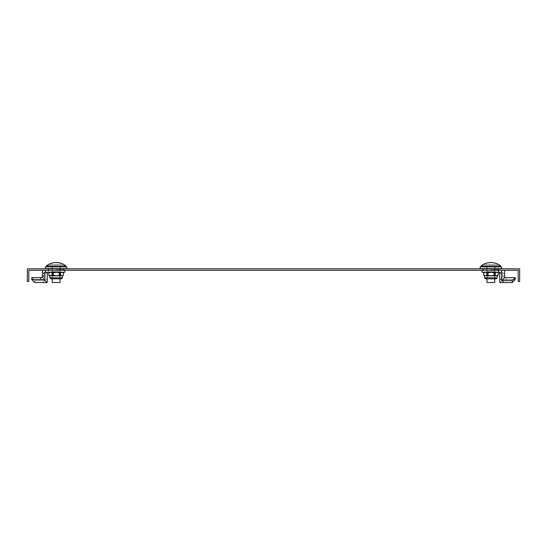 <?xml version="1.0" encoding="UTF-8"?>
<svg xmlns="http://www.w3.org/2000/svg" width="547" height="547" viewBox="0 0 547 547"><rect width="100%" height="100%" fill="white"/><g stroke="black" fill="none" stroke-linecap="round" stroke-linejoin="round"><path stroke-width="0.41" stroke-dasharray="2.73 2.05" d="M56.136 270.28L63.213 270.28L56.136 270.28M66.871 266.868L45.401 266.868L56.136 266.868L45.401 266.868L56.136 266.868L45.401 266.868L45.401 268.625L66.871 268.625L45.401 268.625L66.871 268.625L66.871 266.868L56.136 266.868L66.871 266.868L56.136 266.868L66.871 266.868L66.871 268.625M60.286 270.28L51.992 270.28L60.286 270.28L60.286 266.868L51.992 266.868L60.286 266.868L51.992 266.868L60.286 266.868L51.992 266.868L60.286 266.868L60.286 270.28L51.992 270.28L51.992 266.868L51.992 270.28L60.286 270.28L60.286 266.868L60.286 270.28L51.992 270.28L51.992 266.868L51.992 270.28L60.286 270.28L60.286 266.868L60.286 270.28M52.232 278.826L52.232 271.743L52.232 282.478L60.04 282.478L52.232 282.478L60.04 282.478L52.232 282.478L60.04 282.478L60.04 271.743L52.232 271.743L52.232 266.868L60.04 266.868L52.232 266.868L60.04 266.868L52.232 266.868L60.04 266.868L52.232 266.868L52.232 271.743L60.04 271.743L56.136 271.743L60.04 271.743L60.04 266.868L60.04 271.743L52.232 271.743L52.232 266.868L52.232 271.743L60.04 271.743L56.136 271.743L60.04 271.743L60.04 266.868L60.04 271.743L52.232 271.743L52.232 266.868L52.232 271.743L60.04 271.743L56.136 271.743L60.04 271.743L60.04 266.868L59.828 278.826L60.738 278.826L51.534 278.826L60.738 278.826L51.534 278.826L60.738 278.826L60.738 277.835L51.534 277.835L60.738 277.835L51.534 277.835L60.738 277.835L51.534 277.835L60.738 277.835L60.738 278.826L60.738 277.835M46.379 265.897A15.61 15.61 0 0 1 48.58 264.427L48.642 264.427A15.583 15.583 0 0 1 63.63 264.427L48.642 264.427L63.63 264.427A15.583 15.583 0 0 0 48.642 264.427L48.58 264.427A15.61 15.61 0 0 0 46.379 265.897L65.893 265.897L65.893 266.868L46.379 266.868L65.893 266.868L46.379 266.868L65.893 266.868L46.379 266.868L65.893 266.868L65.893 265.897L46.379 265.897L65.893 265.897L46.379 265.897L46.379 266.868L46.379 265.897L65.893 265.897A15.61 15.61 0 0 0 63.698 264.427L48.642 264.427A15.583 15.583 0 0 1 63.63 264.427L63.698 264.427A15.61 15.61 0 0 1 65.893 265.897M47.432 273.206L47.466 272.235L64.922 272.235L64.922 270.28L48.464 270.28L48.464 272.235L45.367 272.235L64.922 272.235L64.922 270.28L48.464 270.28L48.464 272.235L64.922 272.235L64.922 270.28L48.464 270.28L48.464 272.235L47.466 272.235L47.432 273.206L45.504 273.206L47.432 273.206L45.504 273.206L45.278 280.652L42.276 277.602L45.278 280.652L42.276 277.602L42.317 276.16L42.276 277.602L31.801 277.602L34.803 280.652L34.748 282.573L47.145 282.573L44.136 279.524L47.145 282.573L47.247 279.209L47.145 282.573L43.781 282.573L43.835 280.652L45.278 280.652L45.326 279.209L45.278 280.652L34.803 280.652L34.748 282.573L43.781 282.573L43.835 280.652L34.803 280.652L34.748 282.573L31.74 279.524L44.136 279.524L44.239 276.16L44.136 279.524L31.74 279.524L34.748 282.573M48.464 272.235L64.922 272.235L64.922 270.28L42.447 270.28L42.317 276.16L42.406 273.206L44.334 273.206L44.369 272.235L64.922 272.235L64.922 270.28L42.447 270.28L45.545 270.28L45.326 279.209L47.247 279.209M60.184 272.235L52.088 272.235L60.184 272.235L60.184 270.28L52.088 270.28L60.184 270.28L52.088 270.28L60.184 270.28L52.088 270.28L60.184 270.28L60.184 272.235L52.088 272.235L52.088 270.28L52.088 272.235L60.184 272.235L60.184 270.28L60.184 272.235L52.088 272.235L52.088 270.28L52.088 272.235L60.184 272.235L60.184 270.28L60.184 272.235M45.504 273.206L45.545 270.28L48.464 270.28L42.447 270.28L45.545 270.28L45.326 279.209M59.049 272.803L55.411 272.235L51.774 272.803L50.317 272.235L61.23 272.235L59.049 272.803L55.411 272.235L61.23 272.235L59.049 272.803L59.049 275.278L59.049 272.803L55.411 272.235L61.23 272.235L59.049 272.803L59.049 275.278L62.481 275.845L63.411 275.278L61.23 275.845L55.411 275.845L51.774 275.278L50.317 275.845L48.861 275.278L51.042 275.845L61.955 275.845L63.411 275.278L63.049 275.517L63.411 272.803L63.411 275.278L61.23 275.845L62.481 275.845L60.498 275.278L61.955 275.845L56.861 275.845L60.498 275.278L60.498 272.803L61.955 272.235L49.791 272.235L55.411 272.235L51.774 272.803L51.774 275.278L49.791 275.845L53.223 275.278L56.861 275.845L60.498 275.278L60.498 272.803L61.955 272.235L63.411 272.803L61.23 272.235L62.481 272.235L56.861 272.235L60.498 272.803L56.861 272.235L51.042 272.235L53.223 272.803L53.223 275.278L56.861 275.845L51.042 275.845L53.223 275.278L53.223 272.803L56.861 272.235L49.791 272.235L48.861 272.803L48.861 275.278L51.042 275.845L49.23 275.517L49.791 275.845L49.791 277.835L62.481 277.835L49.791 277.835L62.481 277.835L49.791 277.835L62.481 277.835L62.481 275.845L63.049 275.517L62.481 275.845L62.481 277.835M53.469 277.835L59.452 277.835L53.469 277.835M53.469 272.235L59.452 272.235L53.469 272.235M62.481 275.845L55.411 275.845L59.049 275.278L61.23 275.845L59.049 275.278L50.317 275.845L48.861 275.278L48.861 272.803L51.042 272.235L53.223 272.803L56.861 272.235L61.955 272.235L63.411 272.803L61.23 272.235L62.481 272.235L61.23 272.235L63.411 272.803M48.642 264.427L63.63 264.427A15.583 15.583 0 0 0 48.642 264.427A15.583 15.583 0 0 1 63.63 264.427L48.642 264.427L63.63 264.427M44.334 273.206L44.239 276.16L42.317 276.16L44.239 276.16L44.369 272.235L45.367 272.235L45.367 270.28L42.447 270.28L42.406 273.206L44.334 273.206M31.801 277.602L31.74 279.524L31.801 277.602L34.803 280.652L31.801 277.602L42.276 277.602M60.43 278.826L50.789 278.826L60.43 278.826M51.534 278.826L59.828 278.826L51.534 278.826L51.534 277.835M59.049 275.278L55.411 275.845L51.774 275.278L49.791 275.845L49.791 277.835M51.774 275.278L51.774 272.803L50.317 272.235L55.411 272.235L51.774 272.803L51.774 275.278L55.411 275.845L50.317 275.845L61.23 275.845L63.411 275.278M56.136 268.625L48.574 268.625L56.136 268.625M51.992 270.28L51.992 266.868L51.992 270.28M52.232 282.478L52.232 271.743M60.04 282.478L60.04 271.743M64.922 270.28L45.367 270.28L45.367 272.235M48.464 270.28L45.545 270.28M43.781 282.573L43.835 280.652L45.278 280.652M43.835 280.652L34.803 280.652M52.088 272.235L52.088 270.28L52.088 272.235M50.317 272.235L48.861 272.803L51.042 272.235L49.791 272.235L51.774 272.803M490.864 270.28L483.787 270.28L490.864 270.28M501.599 266.868L480.129 266.868L490.864 266.868L480.129 266.868L480.129 268.625L501.599 268.625L480.129 268.625L501.599 268.625L480.129 268.625L501.599 268.625L501.599 266.868L480.129 266.868L501.599 266.868L501.599 268.625M486.714 270.28L495.008 270.28L486.714 270.28L486.714 266.868L495.008 266.868L486.714 266.868L495.008 266.868L486.714 266.868L495.008 266.868L486.714 266.868L486.714 270.28L495.008 270.28L495.008 266.868L495.008 270.28L486.714 270.28L486.714 266.868L486.714 270.28L495.008 270.28L495.008 266.868L495.008 270.28L486.714 270.28L486.714 266.868L486.714 270.28M486.262 277.835L486.262 278.826L486.262 277.835L495.466 277.835L486.262 277.835L495.466 277.835L486.262 277.835L495.466 277.835L486.262 277.835L486.262 278.826L495.466 278.826L486.262 278.826L495.466 278.826L486.262 278.826L494.768 278.826L494.768 266.868L486.96 266.868L494.768 266.868L486.96 266.868L494.768 266.868L486.96 266.868L494.768 266.868L494.768 271.743L490.864 271.743L494.768 271.743L490.864 271.743L494.768 271.743L494.768 266.868L494.768 271.743L486.96 271.743L494.768 271.743L490.864 271.743L494.768 271.743L494.768 266.868L494.768 271.743L486.96 271.743L486.96 266.868L486.96 271.743L494.768 271.743L490.864 271.743L494.768 271.743L494.768 282.478L486.96 282.478L494.768 282.478L486.96 282.478L486.96 266.868L486.96 271.743L490.864 271.743L486.96 271.743L490.864 271.743L486.96 271.743L486.96 266.868L486.96 278.826M500.621 266.868L481.107 266.868L500.621 266.868L481.107 266.868L500.621 266.868L481.107 266.868L500.621 266.868L500.621 265.897L481.107 265.897L500.621 265.897L481.107 265.897L481.107 266.868L481.107 265.897L500.621 265.897L500.621 266.868M481.107 265.897A15.61 15.61 0 0 1 483.302 264.427L498.358 264.427A15.583 15.583 0 0 0 483.37 264.427L483.37 264.427A15.583 15.583 0 0 1 498.358 264.427L483.37 264.427L498.358 264.427A15.583 15.583 0 0 0 483.37 264.427L483.302 264.427A15.61 15.61 0 0 0 481.107 265.897L500.621 265.897A15.61 15.61 0 0 0 498.42 264.427L483.37 264.427A15.583 15.583 0 0 1 498.358 264.427L498.42 264.427A15.61 15.61 0 0 1 500.621 265.897M499.534 272.235L502.631 272.235L501.633 272.235L501.633 270.28L482.078 270.28L482.078 272.235L502.631 272.235L502.761 276.16L502.631 272.235L482.078 272.235L482.078 270.28L498.536 270.28L498.536 272.235L482.078 272.235L482.078 270.28L501.633 270.28L501.633 272.235L482.078 272.235L482.078 270.28L498.536 270.28L498.536 272.235L499.534 272.235L499.753 279.209L499.568 273.206L501.496 273.206L499.568 273.206L499.534 272.235L502.631 272.235L482.078 272.235L482.078 270.28L504.553 270.28L504.594 273.206L502.666 273.206L504.594 273.206L502.666 273.206L502.864 279.524L499.855 282.573L502.864 279.524L499.855 282.573L499.753 279.209L499.855 282.573L503.219 282.573L499.855 282.573M486.816 272.235L494.912 272.235L486.816 272.235L486.816 270.28L494.912 270.28L486.816 270.28L494.912 270.28L486.816 270.28L494.912 270.28L486.816 270.28L486.816 272.235L494.912 272.235L494.912 270.28L494.912 272.235L486.816 272.235L486.816 270.28L486.816 272.235L494.912 272.235L494.912 270.28L494.912 272.235L486.816 272.235L486.816 270.28L486.816 272.235M504.594 273.206L504.553 270.28L501.455 270.28L501.722 280.652L504.724 277.602L515.199 277.602L515.26 279.524L502.864 279.524L502.761 276.16L502.864 279.524L506.228 279.524L502.864 279.524M484.519 275.845L483.958 275.517L484.519 275.845L484.519 277.835L497.209 277.835L484.519 277.835L497.209 277.835L484.519 277.835L484.519 275.845L491.589 275.845L487.951 275.278L485.77 275.845L487.951 275.278L487.951 272.803L491.589 272.235L495.226 272.803L496.683 272.235L498.139 272.803L495.958 272.235L497.209 272.235L485.77 272.235L487.951 272.803L487.951 275.278L491.589 275.845L497.209 275.845L485.045 275.845L483.589 275.278L483.589 272.803L483.589 275.278L485.77 275.845L484.519 275.845L483.589 275.278L485.77 275.845L491.589 275.845L495.226 275.278L496.683 275.845L498.139 275.278L495.958 275.845L493.777 275.278L490.139 275.845L486.502 275.278L484.519 275.845L490.139 275.845L486.502 275.278L485.045 275.845L490.139 275.845L486.502 275.278L485.045 275.845M493.531 277.835L487.548 277.835L493.531 277.835M493.531 272.235L487.548 272.235L493.531 272.235M493.777 272.803L490.139 272.235L497.209 272.235L498.139 272.803L495.958 272.235L498.139 272.803L495.958 272.235L493.777 272.803L493.777 275.278L490.139 275.845L495.958 275.845L493.777 275.278L490.139 275.845L495.958 275.845L493.777 275.278L493.777 272.803L490.139 272.235L486.502 272.803L486.502 275.278L486.502 272.803L485.045 272.235L495.958 272.235L493.777 272.803L490.139 272.235L486.502 272.803L485.045 272.235L483.589 272.803L485.77 272.235L484.519 272.235L495.958 272.235L493.777 272.803L493.777 275.278M486.96 271.743L486.96 282.478L494.768 282.478L494.768 271.743M502.761 276.16L504.683 276.16L502.761 276.16L504.683 276.16L504.724 277.602L501.722 280.652L512.197 280.652L512.252 282.573L503.219 282.573L503.165 280.652L501.722 280.652L501.674 279.209L499.753 279.209L501.674 279.209L501.455 270.28L498.536 270.28L504.553 270.28L482.078 270.28M515.26 279.524L512.252 282.573L503.219 282.573L503.165 280.652L512.197 280.652L512.252 282.573L515.26 279.524L506.228 279.524L515.26 279.524L515.199 277.602L512.197 280.652L515.199 277.602L504.724 277.602L504.683 276.16M486.57 278.826L496.211 278.826L486.57 278.826M484.519 277.835L497.209 277.835L497.209 275.845L497.777 275.517L491.589 275.845L495.226 275.278L495.226 272.803L496.683 272.235L491.589 272.235L495.226 272.803L495.226 275.278L496.683 275.845L498.139 275.278L495.958 275.845L498.139 275.278L497.777 275.517L498.139 272.803L498.139 275.278M498.139 272.803L497.209 272.235L485.77 272.235L487.951 272.803L491.589 272.235L484.519 272.235L483.589 272.803L485.77 272.235L484.519 272.235L490.139 272.235L486.502 272.803L486.502 275.278M490.864 268.625L498.426 268.625L490.864 268.625M495.008 270.28L495.008 266.868L495.008 270.28M483.37 264.427A15.583 15.583 0 0 1 498.358 264.427L483.37 264.427L498.358 264.427M486.96 282.478L494.768 282.478M502.666 273.206L502.631 272.235M501.633 272.235L501.633 270.28M494.912 272.235L494.912 270.28L494.912 272.235M486.262 278.826L487.172 278.826M486.502 272.803L485.045 272.235M64.19 268.816L48.088 268.816L64.19 268.816L48.088 268.816L64.19 268.816L48.088 268.816L48.088 270.28L64.19 270.28L48.088 270.28L64.19 270.28L48.088 270.28L64.19 270.28L48.088 270.28L48.088 268.816L64.19 268.816L64.19 270.28M482.81 268.816L498.912 268.816L482.81 268.816L498.912 268.816L482.81 268.816L498.912 268.816L482.81 268.816L482.81 270.28L498.912 270.28L482.81 270.28L498.912 270.28L482.81 270.28L498.912 270.28L482.81 270.28L482.81 268.816L482.81 270.28M498.912 268.816L498.912 270.28M48.088 268.816L48.088 270.28M516.724 268.816L519.65 268.816L519.65 281.507L518.187 281.507L518.187 270.28L28.813 270.28L28.813 281.507L27.35 281.507L27.35 268.816L516.724 268.816M56.136 269.794L63.698 269.794L56.136 269.794M40.834 277.602L40.772 279.524L40.834 277.602M490.864 269.794L498.426 269.794L490.864 269.794M506.166 277.602L506.228 279.524M63.698 268.816L63.213 270.28M48.574 268.816L49.059 270.28M52.82 272.235L52.82 277.835M59.452 272.235L59.452 277.835M63.698 268.625L63.698 269.794L63.698 268.625M48.574 268.625L48.574 269.794L48.574 268.625M49.791 272.235L49.23 272.556L49.791 272.235M45.401 266.868L45.401 268.625M483.302 268.816L483.787 270.28M498.426 268.816L497.941 270.28L498.426 268.625L498.426 269.794M495.466 277.835L495.466 278.826M494.18 272.235L494.18 277.835M487.548 272.235L487.548 277.835M483.302 268.625L483.302 269.794L483.302 268.625M484.519 272.235L483.958 272.556L484.519 272.235M480.129 266.868L480.129 268.625M497.209 275.845L497.209 277.835"/><path stroke-width="0.82" d="M66.871 266.868L45.401 266.868L45.401 268.625L66.871 268.625L66.871 266.868M50.317 272.235L48.861 272.803L51.042 272.235L53.223 272.803L53.223 275.278L49.791 275.845L48.861 275.278L51.042 275.845L62.481 275.845L62.481 277.835L61.483 278.826L60.04 278.826L60.04 282.478L52.232 282.478L52.232 278.826M63.698 264.427L63.698 264.427A15.61 15.61 0 0 1 65.893 265.897L65.893 266.868M48.58 264.427L48.58 264.427A15.61 15.61 0 0 0 46.379 265.897L46.379 266.868M65.893 265.897L46.379 265.897M63.63 264.427A15.583 15.583 0 0 0 48.642 264.427M47.466 272.235L47.145 282.573L44.136 279.524L44.239 276.16L42.317 276.16L42.276 277.602L31.801 277.602L31.74 279.524L34.748 282.573L47.145 282.573M42.317 276.16L42.406 273.206L44.334 273.206L44.239 276.16M42.406 273.206L42.447 270.28M64.922 270.28L64.922 272.235L44.369 272.235L44.334 273.206M45.367 270.28L45.367 272.235L44.369 272.235M31.74 279.524L44.136 279.524M49.791 272.235L48.861 272.803L48.861 275.278L49.791 275.845L49.791 277.835L62.481 277.835L61.483 278.826L50.789 278.826L60.738 278.826M53.223 275.278L56.861 275.845L60.498 275.278L61.955 275.845L63.411 275.278L62.481 275.845M53.223 272.803L56.861 272.235L60.498 272.803L60.498 275.278M60.498 272.803L61.955 272.235L63.411 272.803L63.411 275.278M62.481 272.235L63.411 272.803M47.432 273.206L47.247 279.209L47.432 273.206M49.223 275.517L48.861 275.278L49.223 275.517M49.223 272.563L48.861 272.803L49.223 272.563M490.864 266.868L480.129 266.868L480.129 268.625L501.599 268.625L501.599 266.868L490.864 266.868M485.045 272.235L483.589 272.803L485.77 272.235L487.951 272.803L487.951 275.278L491.589 275.845L495.226 275.278L497.209 275.845L497.209 277.835L496.211 278.826L494.768 278.826L494.768 282.478L486.96 282.478L486.96 278.826M498.42 264.427L498.42 264.427A15.61 15.61 0 0 1 500.621 265.897L481.107 265.897L481.107 266.868M500.621 265.897L500.621 266.868M498.358 264.427A15.583 15.583 0 0 0 483.37 264.427L483.302 264.427A15.61 15.61 0 0 0 481.107 265.897M501.674 279.209L499.753 279.209L499.568 273.206L501.496 273.206L501.722 280.652L504.724 277.602L504.553 270.28M501.496 273.206L501.455 270.28M499.753 279.209L499.855 282.573L503.219 282.573L503.165 280.652L501.722 280.652M499.568 273.206L499.534 272.235L482.078 272.235L482.078 270.28M498.536 270.28L498.536 272.235M515.199 277.602L512.197 280.652L512.252 282.573L515.26 279.524L515.199 277.602L504.724 277.602M512.252 282.573L503.219 282.573M503.165 280.652L512.197 280.652M487.951 275.278L484.519 275.845L484.519 277.835L485.517 278.826L487.172 278.826M484.519 277.835L497.209 277.835L496.211 278.826L485.517 278.826L484.519 277.835L485.517 278.826M485.045 275.845L483.589 275.278L483.951 275.517L483.589 272.803L484.519 272.235M497.209 275.845L498.139 275.278L496.683 275.845L485.77 275.845L483.589 275.278L484.519 275.845M487.951 272.803L491.589 272.235L495.226 272.803L495.226 275.278M495.226 272.803L496.683 272.235L498.139 272.803L498.139 275.278M497.209 272.235L498.139 272.803M504.594 273.206L504.683 276.16L504.594 273.206M516.724 268.816L27.35 268.816L27.35 281.507L28.813 281.507L28.813 270.28L518.187 270.28L518.187 281.507L519.65 281.507L519.65 268.816L516.724 268.816M40.834 277.602L40.772 279.524M49.791 277.835L50.789 278.826M62.481 277.835L61.483 278.826M498.426 269.794L497.941 270.28M497.209 277.835L496.211 278.826"/></g></svg>
